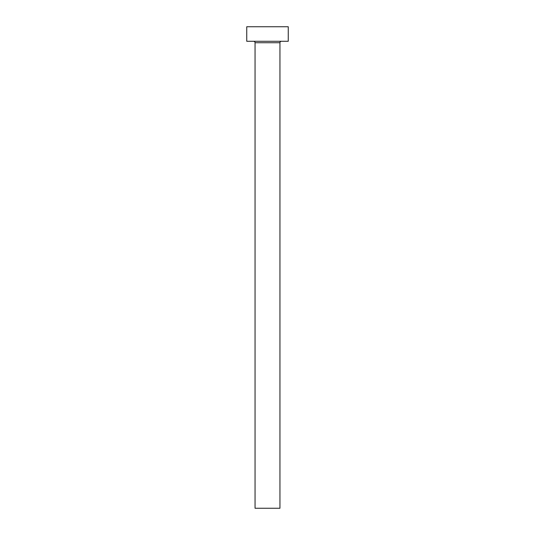 <?xml version="1.0" encoding="UTF-8"?>
<svg xmlns="http://www.w3.org/2000/svg" width="535" height="535" viewBox="0 0 535 535"><rect width="100%" height="100%" fill="white"/><g stroke="black" fill="none" stroke-linecap="round" stroke-linejoin="round"><path stroke-width="0.8" d="M279.952 42.733L255.048 42.733L255.048 508.25L279.952 508.25L279.952 42.733A1.451 1.451 0 0 1 281.403 41.275M255.048 42.733A1.451 1.451 0 0 0 253.597 41.275M288.251 41.275L246.749 41.275L246.749 26.75L288.251 26.75L288.251 41.275"/></g></svg>
